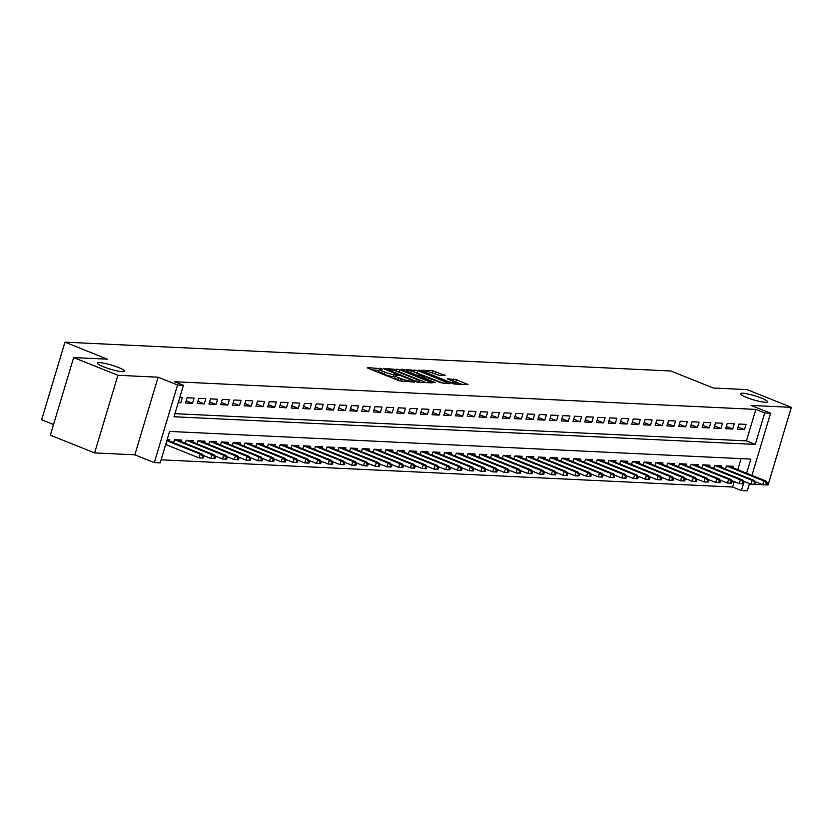 <?xml version="1.0" encoding="UTF-8"?>
<svg xmlns="http://www.w3.org/2000/svg" width="833" height="833" viewBox="0 0 833 833"><rect width="100%" height="100%" fill="white"/><g stroke="black" fill="none" stroke-linecap="round" stroke-linejoin="round"><path stroke-width="1.25" d="M381.629 368.707L367.363 367.592L367.947 368.238L399.205 380.764L414.345 382.097L410.325 381.045A6.956 1.041 16.7 0 1 401.079 378.651L398.476 377.599A6.956 1.041 16.7 0 1 395.498 375.777A6.956 1.041 16.7 0 1 396.612 375.548L398.434 375.579L397.778 375.183L394.176 374.579A6.956 1.041 16.7 0 1 384.929 372.174L382.326 371.133A6.956 1.041 16.7 0 1 379.348 369.311A6.956 1.041 16.7 0 1 380.452 369.081L382.285 369.102L381.629 368.707M379.057 370.279L372.236 369.956M395.206 376.755L393.551 376.672L394.176 374.579M746.451 397.393A14.171 2.124 16.7 0 0 760.123 401.527A14.171 2.124 16.7 0 0 767.547 401.829A14.171 2.124 16.7 0 0 761.477 398.112A14.171 2.124 16.7 0 0 747.805 393.978A14.171 2.124 16.7 0 0 740.381 393.676A14.171 2.124 16.7 0 0 746.451 397.393M103.511 366.801A14.171 2.124 16.7 0 0 117.182 370.924A14.171 2.124 16.7 0 0 124.606 371.226A14.171 2.124 16.7 0 0 118.546 367.509A14.171 2.124 16.7 0 0 104.875 363.386A14.171 2.124 16.7 0 0 97.451 363.084A14.171 2.124 16.7 0 0 103.511 366.801M445.134 375.621L432.889 370.716L418.937 370.144L454.027 383.992L467.969 384.565L456.453 379.744L447.394 378.796L453.579 381.462A5.821 0.875 16.7 0 1 456.067 382.993A5.821 0.875 16.7 0 1 453.017 382.868A5.821 0.875 16.7 0 1 447.404 381.17L426.829 372.924A5.821 0.875 16.7 0 1 424.341 371.403A5.821 0.875 16.7 0 1 427.381 371.528A5.821 0.875 16.7 0 1 432.993 373.215L439.314 375.35L445.134 375.621M174.92 413.668L746.43 440.865L755.875 409.399L764.725 412.949L770.598 413.23L751.939 475.414M73.648 357.565L117.88 375.287L94.598 452.913L50.355 435.18L73.648 357.565L107.405 359.169L64.932 342.155L670.877 370.997L713.35 388.011L747.107 389.615L791.35 407.337L751.127 405.432L770.598 413.23M94.598 452.913L134.821 454.818L158.103 377.203L117.88 375.287M158.103 377.203L177.564 385.002L183.437 385.283L174.003 416.75L755.281 444.416L764.725 412.949M755.875 409.399L174.597 381.733L183.437 385.283M399.934 369.758L383.44 368.363L384.023 369.009L415.292 381.535L418.176 382.285L432.129 382.857L399.934 369.758L399.299 371.862L395.852 371.081M401.36 369.217L417.854 370.612L450.049 383.711L440.99 382.753L425.424 376.922L421.217 376.808L435.347 382.67L433.733 382.597L401.267 369.54M765.433 484.837L768.068 484.962L791.35 407.337M178.231 402.651L180.792 402.776L182.365 397.528L179.803 397.414M194.099 398.091L187.061 397.757L185.488 403.005L192.527 403.339L194.099 398.091M205.845 398.653L198.806 398.32L197.223 403.557L204.272 403.89L205.845 398.653M217.59 399.205L210.541 398.872L208.968 404.12L216.018 404.453L217.59 399.205M229.335 399.767L222.286 399.434L220.714 404.682L227.763 405.015L229.335 399.767M241.081 400.329L234.031 399.996L232.459 405.234L239.498 405.577L241.081 400.329M252.816 400.892L245.777 400.548L244.204 405.796L251.243 406.129L252.816 400.892M264.561 401.444L257.512 401.11L255.939 406.358L262.989 406.691L264.561 401.444M276.306 402.006L269.257 401.673L267.685 406.91L274.734 407.254L276.306 402.006M288.051 402.568L281.002 402.224L279.43 407.472L286.479 407.806L288.051 402.568M299.786 403.12L292.747 402.787L291.175 408.035L298.214 408.368L299.786 403.12M311.532 403.682L304.493 403.349L302.91 408.587L309.959 408.93L311.532 403.682M323.277 404.244L316.228 403.901L314.655 409.149L321.705 409.482L323.277 404.244M335.022 404.796L327.973 404.463L326.401 409.711L333.45 410.044L335.022 404.796M346.767 405.359L339.718 405.025L338.146 410.263L345.195 410.607L346.767 405.359M358.502 405.921L351.464 405.577L349.891 410.825L356.93 411.158L358.502 405.921M370.248 406.473L363.209 406.14L361.626 411.387L368.675 411.721L370.248 406.473M381.993 407.035L374.944 406.702L373.371 411.939L380.421 412.283L381.993 407.035M393.738 407.597L386.689 407.254L385.117 412.502L392.166 412.835L393.738 407.597M405.484 408.149L398.434 407.816L396.862 413.064L403.901 413.397L405.484 408.149M417.218 408.711L410.18 408.378L408.607 413.616L415.646 413.959L417.218 408.711M428.964 409.274L421.914 408.93L420.342 414.178L427.391 414.511L428.964 409.274M440.709 409.826L433.66 409.492L432.088 414.74L439.137 415.073L440.709 409.826M452.454 410.388L445.405 410.055L443.833 415.292L450.882 415.636L452.454 410.388M464.2 410.95L457.15 410.607L455.578 415.854L462.617 416.188L464.2 410.95M475.935 411.502L468.896 411.169L467.323 416.417L474.362 416.75L475.935 411.502M487.68 412.064L480.631 411.731L479.058 416.969L486.108 417.312L487.68 412.064M499.425 412.627L492.376 412.283L490.804 417.531L497.853 417.864L499.425 412.627M511.17 413.178L504.121 412.845L502.549 418.093L509.598 418.426L511.17 413.178M522.905 413.741L515.866 413.407L514.294 418.645L521.333 418.989L522.905 413.741M534.651 414.303L527.612 413.959L526.029 419.207L533.078 419.54L534.651 414.303M546.396 414.855L539.347 414.522L537.774 419.77L544.824 420.103L546.396 414.855M558.141 415.417L551.092 415.084L549.52 420.332L556.569 420.665L558.141 415.417M569.887 415.979L562.837 415.646L561.265 420.884L568.304 421.217L569.887 415.979M581.621 416.531L574.583 416.198L573.01 421.446L580.049 421.779L581.621 416.531M593.367 417.094L586.317 416.76L584.745 422.008L591.794 422.341L593.367 417.094M605.112 417.656L598.063 417.323L596.49 422.56L603.54 422.893L605.112 417.656M616.857 418.208L609.808 417.874L608.236 423.122L615.285 423.456L616.857 418.208M628.603 418.77L621.553 418.437L619.981 423.685L627.02 424.018L628.603 418.77M640.338 419.332L633.299 418.999L631.726 424.236L638.765 424.57L640.338 419.332M652.083 419.884L645.034 419.551L643.461 424.799L650.511 425.132L652.083 419.884M663.828 420.446L656.779 420.113L655.207 425.361L662.256 425.694L663.828 420.446M675.573 421.009L668.524 420.675L666.952 425.913L674.001 426.246L675.573 421.009M687.308 421.56L680.269 421.227L678.697 426.475L685.736 426.808L687.308 421.56M699.054 422.123L692.015 421.79L690.432 427.037L697.481 427.371L699.054 422.123M710.799 422.685L703.75 422.352L702.177 427.589L709.227 427.923L710.799 422.685M722.544 423.237L715.495 422.904L713.923 428.152L720.972 428.485L722.544 423.237M734.29 423.799L727.24 423.466L725.668 428.714L732.717 429.047L734.29 423.799M737.413 429.266L744.452 429.599L746.024 424.361L738.986 424.028L737.413 429.266M161.081 459.816L732.592 487.024L734.217 481.589M737.778 469.739L741.11 458.629M169.318 441.001L169.776 439.491L167.214 439.366M173.576 442.708L174.472 439.709L181.521 440.043L181.063 441.563M185.311 443.26L186.217 440.272L193.256 440.605L192.808 442.115M197.057 443.822L197.952 440.834L205.001 441.167L204.554 442.677M208.802 444.385L209.697 441.386L216.747 441.729L216.288 443.239M220.547 444.937L221.443 441.948L228.492 442.281L228.034 443.791M232.292 445.499L233.188 442.51L240.227 442.844L239.779 444.353M244.027 446.061L244.933 443.062L251.972 443.406L251.524 444.916M255.773 446.613L256.668 443.625L263.717 443.958L263.259 445.468M267.518 447.175L268.413 444.187L275.463 444.52L275.005 446.03M279.263 447.738L280.159 444.739L287.208 445.082L286.75 446.592M291.009 448.289L291.904 445.301L298.943 445.634L298.495 447.144M302.743 448.852L303.649 445.863L310.688 446.196L310.24 447.706M314.489 449.414L315.384 446.415L322.433 446.759L321.975 448.269M326.234 449.966L327.13 446.977L334.179 447.311L333.721 448.82M337.979 450.528L338.875 447.54L345.924 447.873L345.466 449.383M349.714 451.09L350.62 448.092L357.659 448.435L357.211 449.945M361.46 451.642L362.355 448.654L369.404 448.987L368.957 450.497M373.205 452.204L374.1 449.216L381.15 449.549L380.691 451.059M384.95 452.767L385.846 449.768L392.895 450.112L392.437 451.621M396.695 453.319L397.591 450.33L404.63 450.663L404.182 452.173M408.43 453.881L409.336 450.892L416.375 451.226L415.927 452.736M420.176 454.443L421.071 451.444L428.12 451.788L427.673 453.298M431.921 454.995L432.816 452.007L439.866 452.34L439.408 453.85M443.666 455.557L444.562 452.569L451.611 452.902L451.153 454.412M455.412 456.12L456.307 453.121L463.346 453.464L462.898 454.974M467.146 456.671L468.052 453.683L475.091 454.016L474.643 455.536M478.892 457.234L479.787 454.245L486.836 454.579L486.378 456.088M490.637 457.796L491.532 454.797L498.582 455.141L498.124 456.651M502.382 458.358L503.278 455.359L510.327 455.693L509.869 457.213M514.117 458.91L515.023 455.922L522.062 456.255L521.614 457.765M525.862 459.472L526.758 456.484L533.807 456.817L533.359 458.327M537.608 460.035L538.503 457.036L545.553 457.369L545.094 458.889M549.353 460.587L550.249 457.598L557.298 457.931L556.84 459.441M561.098 461.149L561.994 458.16L569.043 458.494L568.585 460.003M572.833 461.711L573.739 458.712L580.778 459.045L580.33 460.566M584.579 462.263L585.474 459.275L592.523 459.608L592.076 461.118M596.324 462.825L597.219 459.837L604.269 460.17L603.81 461.68M608.069 463.387L608.965 460.389L616.014 460.722L615.556 462.242M619.814 463.939L620.71 460.951L627.749 461.284L627.301 462.794M631.549 464.502L632.455 461.513L639.494 461.846L639.046 463.356M643.295 465.064L644.19 462.065L651.239 462.398L650.781 463.919M655.04 465.616L655.935 462.627L662.985 462.961L662.527 464.47M666.785 466.178L667.681 463.19L674.73 463.523L674.272 465.033M678.531 466.74L679.426 463.742L686.465 464.075L686.017 465.595M690.265 467.292L691.171 464.304L698.21 464.637L697.762 466.147M702.011 467.854L702.906 464.866L709.955 465.199L709.497 466.709M713.756 468.417L714.652 465.418L721.701 465.751L721.243 467.271M725.501 468.969L726.397 465.98L733.446 466.313L732.988 467.823M64.932 342.155L41.65 419.77L53.551 424.538M749.346 484.067L750.95 484.15M753.698 484.275L762.695 484.702L755.416 481.786M749.492 483.567L747.305 490.845L741.432 490.564L744.181 481.432M732.592 487.024L741.432 490.564M746.618 473.29L750.877 459.098L169.599 431.432L160.155 462.898L154.282 462.617L177.564 385.002M134.821 454.818L154.282 462.617M746.43 440.865L755.281 444.416M180.792 402.776L178.47 401.85M192.527 403.339L186.155 400.777M204.272 403.89L197.89 401.339M216.018 404.453L209.635 401.902M227.763 405.015L221.38 402.454M239.498 405.577L233.125 403.016M251.243 406.129L244.871 403.578M262.989 406.691L256.606 404.13M274.734 407.254L268.351 404.692M286.479 407.806L280.096 405.255M298.214 408.368L291.842 405.806M309.959 408.93L303.576 406.369M321.705 409.482L315.322 406.931M333.45 410.044L327.067 407.483M345.195 410.607L338.812 408.045M356.93 411.158L350.558 408.607M368.675 411.721L362.293 409.159M380.421 412.283L374.038 409.721M392.166 412.835L385.783 410.284M403.901 413.397L397.528 410.836M415.646 413.959L409.274 411.398M427.391 414.511L421.009 411.96M439.137 415.073L432.754 412.512M450.882 415.636L444.499 413.074M462.617 416.188L456.245 413.637M474.362 416.75L467.979 414.199M486.108 417.312L479.725 414.751M497.853 417.864L491.47 415.313M509.598 418.426L503.215 415.875M521.333 418.989L514.961 416.427M533.078 419.54L526.695 416.989M544.824 420.103L538.441 417.552M556.569 420.665L550.186 418.104M568.304 421.217L561.931 418.666M580.049 421.779L573.677 419.228M591.794 422.341L585.412 419.78M603.54 422.893L597.157 420.342M615.285 423.456L608.902 420.904M627.02 424.018L620.647 421.456M638.765 424.57L632.393 422.019M650.511 425.132L644.128 422.581M662.256 425.694L655.873 423.133M674.001 426.246L667.618 423.695M685.736 426.808L679.364 424.257M697.481 427.371L691.098 424.809M709.227 427.923L702.844 425.371M720.972 428.485L714.589 425.934M732.717 429.047L726.334 426.486M744.452 429.599L738.08 427.048M379.348 369.311L378.713 371.403A6.956 1.041 16.7 0 0 381.691 373.226L382.326 371.133M393.551 376.672A6.956 1.041 16.7 0 1 384.294 374.277L381.691 373.226M395.498 375.777L394.873 377.88A6.956 1.041 16.7 0 0 397.851 379.702L398.476 377.599M402.651 381.545A6.956 1.041 16.7 0 1 400.454 380.743L397.851 379.702M426.277 382.67L399.299 371.862M387.137 369.394L414.99 380.837L418.687 381.452A6.956 1.041 16.7 0 0 419.79 381.222A6.956 1.041 16.7 0 0 416.812 379.4L398.059 371.882A6.956 1.041 16.7 0 0 388.813 369.477L387.137 369.394M413.928 371.945L414.969 369.862M444.197 383.524L414.334 371.966M415.157 372.403A5.821 0.875 16.7 0 0 409.544 370.706A5.821 0.875 16.7 0 0 406.504 370.581A5.821 0.875 16.7 0 0 408.993 372.112L416.24 375.017L422.987 375.954L415.157 372.403M462.128 384.377L452.611 381.077M439.626 375.36L431.858 372.799M203.252 458.056L203.877 455.953L202.711 455.901L202.075 457.994L203.252 458.056L199.056 457.89L200.191 454.11L202.304 454.214L167.006 440.074M202.711 455.901L200.191 454.11L166.808 440.74M202.075 457.994L199.056 457.89L165.673 444.51M202.304 454.214L203.877 455.953M214.997 458.608L215.622 456.515L214.445 456.453L213.821 458.556L214.997 458.608L210.801 458.452L211.926 454.672L214.039 454.776L176.721 439.824M214.445 456.453L211.926 454.672L174.607 439.72M213.821 458.556L210.801 458.452L203.491 455.516M214.039 454.776L215.622 456.515M226.732 459.17L227.367 457.067L226.191 457.015L225.566 459.108L226.732 459.17L222.536 459.004L223.671 455.234L225.785 455.328L188.466 440.376M226.191 457.015L223.671 455.234L186.353 440.282M225.566 459.108L222.536 459.004L215.226 456.078M225.785 455.328L227.367 457.067M238.477 459.733L239.113 457.629L237.936 457.577L237.301 459.67L238.477 459.733L234.281 459.566L235.416 455.786L237.53 455.89L200.212 440.938M237.936 457.577L235.416 455.786L198.098 440.834M237.301 459.67L234.281 459.566L226.972 456.64M237.53 455.89L239.113 457.629M250.223 460.285L250.848 458.192L249.681 458.129L249.046 460.233L250.223 460.285L246.027 460.128L247.162 456.349L249.275 456.453L211.946 441.5M249.681 458.129L247.162 456.349L209.833 441.396M249.046 460.233L246.027 460.128L238.717 457.192M249.275 456.453L250.848 458.192M261.968 460.847L262.593 458.744L261.416 458.691L260.791 460.795L261.968 460.847L257.772 460.68L258.907 456.911L261.021 457.005L223.692 442.052M261.416 458.691L258.907 456.911L221.578 441.959M260.791 460.795L257.772 460.68L250.462 457.754M261.021 457.005L262.593 458.744M273.713 461.409L274.338 459.306L273.162 459.254L272.537 461.347L273.713 461.409L269.517 461.243L270.642 457.463L272.755 457.567L235.437 442.615M273.162 459.254L270.642 457.463L233.323 442.51M272.537 461.347L269.517 461.243L262.197 458.317M272.755 457.567L274.338 459.306M285.448 461.961L286.083 459.868L284.907 459.806L284.282 461.909L285.448 461.961L281.252 461.805L282.387 458.025L284.501 458.129L247.182 443.177M284.907 459.806L282.387 458.025L245.069 443.073M284.282 461.909L281.252 461.805L273.942 458.868M284.501 458.129L286.083 459.868M297.194 462.523L297.829 460.42L296.652 460.368L296.017 462.471L297.194 462.523L292.997 462.357L294.132 458.587L296.246 458.681L258.917 443.729M296.652 460.368L294.132 458.587L256.803 443.635M296.017 462.471L292.997 462.357L285.688 459.431M296.246 458.681L297.829 460.42M308.939 463.086L309.564 460.982L308.397 460.93L307.762 463.023L308.939 463.086L304.743 462.919L305.878 459.139L307.991 459.243L270.663 444.291M308.397 460.93L305.878 459.139L268.549 444.187M307.762 463.023L304.743 462.919L297.433 459.993M307.991 459.243L309.564 460.982M320.684 463.637L321.309 461.544L320.132 461.482L319.508 463.585L320.684 463.637L316.488 463.481L317.623 459.701L319.737 459.806L282.408 444.853M320.132 461.482L317.623 459.701L280.294 444.749M319.508 463.585L316.488 463.481L309.178 460.545M319.737 459.806L321.309 461.544M332.429 464.2L333.054 462.096L331.878 462.044L331.253 464.148L332.429 464.2L328.233 464.033L329.358 460.264L331.472 460.357L294.153 445.405M331.878 462.044L329.358 460.264L292.039 445.311M331.253 464.148L328.233 464.033L320.913 461.107M331.472 460.357L333.054 462.096M344.164 464.762L344.8 462.659L343.623 462.607L342.998 464.699L344.164 464.762L339.968 464.595L341.103 460.826L343.217 460.92L305.898 445.967M343.623 462.607L341.103 460.826L303.785 445.863M342.998 464.699L339.968 464.595L332.659 461.669M343.217 460.92L344.8 462.659M355.91 465.314L356.545 463.221L355.368 463.158L354.733 465.262L355.91 465.314L351.713 465.158L352.848 461.378L354.962 461.482L317.633 446.53M355.368 463.158L352.848 461.378L315.52 446.426M354.733 465.262L351.713 465.158L344.404 462.221M354.962 461.482L356.545 463.221M367.655 465.876L368.28 463.773L367.114 463.721L366.478 465.824L367.655 465.876L363.459 465.709L364.594 461.94L366.707 462.044L329.379 447.082M367.114 463.721L364.594 461.94L327.265 446.988M366.478 465.824L363.459 465.709L356.149 462.784M366.707 462.044L368.28 463.773M379.4 466.438L380.025 464.335L378.848 464.283L378.224 466.376L379.4 466.438L375.204 466.272L376.339 462.502L378.453 462.596L341.124 447.644M378.848 464.283L376.339 462.502L339.01 447.54M378.224 466.376L375.204 466.272L367.894 463.346M378.453 462.596L380.025 464.335M391.135 466.99L391.77 464.897L390.594 464.835L389.969 466.938L391.135 466.99L386.939 466.834L388.074 463.054L390.188 463.158L352.869 448.206M390.594 464.835L388.074 463.054L350.755 448.102M389.969 466.938L386.939 466.834L379.629 463.908M390.188 463.158L391.77 464.897M402.88 467.552L403.516 465.46L402.339 465.397L401.714 467.5L402.88 467.552L398.684 467.396L399.819 463.617L401.933 463.721L364.615 448.758M402.339 465.397L399.819 463.617L362.501 448.664M401.714 467.5L398.684 467.396L391.375 464.46M401.933 463.721L403.516 465.46M414.626 468.115L415.261 466.011L414.084 465.959L413.449 468.052L414.626 468.115L410.43 467.948L411.564 464.179L413.678 464.273L376.349 449.32M414.084 465.959L411.564 464.179L374.236 449.216M413.449 468.052L410.43 467.948L403.12 465.022M413.678 464.273L415.261 466.011M426.371 468.667L426.996 466.574L425.83 466.511L425.194 468.615L426.371 468.667L422.175 468.51L423.31 464.731L425.424 464.835L388.095 449.882M425.83 466.511L423.31 464.731L385.981 449.778M425.194 468.615L422.175 468.51L414.865 465.585M425.424 464.835L426.996 466.574M438.116 469.229L438.741 467.136L437.564 467.074L436.94 469.177L438.116 469.229L433.92 469.073L435.045 465.293L437.158 465.397L399.84 450.434M437.564 467.074L435.045 465.293L397.726 450.341M436.94 469.177L433.92 469.073L426.6 466.136M437.158 465.397L438.741 467.136M449.851 469.791L450.486 467.688L449.31 467.636L448.685 469.729L449.851 469.791L445.655 469.625L446.79 465.855L448.904 465.949L411.585 450.997M449.31 467.636L446.79 465.855L409.472 450.892M448.685 469.729L445.655 469.625L438.345 466.699M448.904 465.949L450.486 467.688M461.597 470.343L462.232 468.25L461.055 468.198L460.42 470.291L461.597 470.343L457.4 470.187L458.535 466.407L460.649 466.511L423.331 451.559M461.055 468.198L458.535 466.407L421.217 451.455M460.42 470.291L457.4 470.187L450.091 467.261M460.649 466.511L462.232 468.25M473.342 470.905L473.967 468.812L472.8 468.75L472.165 470.853L473.342 470.905L469.146 470.749L470.281 466.969L472.394 467.074L435.065 452.111M472.8 468.75L470.281 466.969L432.952 452.017M472.165 470.853L469.146 470.749L461.836 467.813M472.394 467.074L473.967 468.812M485.087 471.468L485.712 469.364L484.535 469.312L483.911 471.405L485.087 471.468L480.891 471.301L482.026 467.532L484.14 467.625L446.811 452.673M484.535 469.312L482.026 467.532L444.697 452.569M483.911 471.405L480.891 471.301L473.581 468.375M484.14 467.625L485.712 469.364M496.832 472.019L497.457 469.927L496.281 469.874L495.656 471.967L496.832 472.019L492.636 471.863L493.761 468.084L495.874 468.188L458.556 453.235M496.281 469.874L493.761 468.084L456.442 453.131M495.656 471.967L492.636 471.863L485.316 468.937M495.874 468.188L497.457 469.927M508.567 472.582L509.202 470.489L508.026 470.426L507.401 472.53L508.567 472.582L504.371 472.426L505.506 468.646L507.62 468.75L470.301 453.787M508.026 470.426L505.506 468.646L468.188 453.693M507.401 472.53L504.371 472.426L497.062 469.489M507.62 468.75L509.202 470.489M520.313 473.144L520.948 471.041L519.771 470.989L519.136 473.082L520.313 473.144L516.116 472.977L517.251 469.208L519.365 469.302L482.036 454.349M519.771 470.989L517.251 469.208L479.923 454.245M519.136 473.082L516.116 472.977L508.807 470.051M519.365 469.302L520.948 471.041M532.058 473.696L532.683 471.603L531.516 471.551L530.881 473.644L532.058 473.696L527.862 473.54L528.997 469.76L531.11 469.864L493.782 454.912M531.516 471.551L528.997 469.76L491.668 454.808M530.881 473.644L527.862 473.54L520.552 470.614M531.11 469.864L532.683 471.603M543.803 474.258L544.428 472.165L543.251 472.103L542.627 474.206L543.803 474.258L539.607 474.102L540.742 470.322L542.856 470.426L505.527 455.464M543.251 472.103L540.742 470.322L503.413 455.37M542.627 474.206L539.607 474.102L532.297 471.166M542.856 470.426L544.428 472.165M555.549 474.82L556.173 472.717L554.997 472.665L554.372 474.758L555.549 474.82L551.352 474.654L552.477 470.884L554.591 470.978L517.272 456.026M554.997 472.665L552.477 470.884L515.158 455.922M554.372 474.758L551.352 474.654L544.032 471.728M554.591 470.978L556.173 472.717M567.283 475.372L567.919 473.279L566.742 473.227L566.117 475.32L567.283 475.372L563.087 475.216L564.222 471.436L566.336 471.54L529.017 456.588M566.742 473.227L564.222 471.436L526.904 456.484M566.117 475.32L563.087 475.216L555.778 472.29M566.336 471.54L567.919 473.279M579.029 475.935L579.664 473.842L578.487 473.779L577.852 475.882L579.029 475.935L574.832 475.778L575.967 471.999L578.081 472.103L540.752 457.14M578.487 473.779L575.967 471.999L538.639 457.046M577.852 475.882L574.832 475.778L567.523 472.842M578.081 472.103L579.664 473.842M590.774 476.497L591.399 474.394L590.233 474.341L589.597 476.434L590.774 476.497L586.578 476.33L587.713 472.561L589.826 472.655L552.498 457.702M590.233 474.341L587.713 472.561L550.384 457.598M589.597 476.434L586.578 476.33L579.268 473.404M589.826 472.655L591.399 474.394M602.519 477.049L603.144 474.956L601.967 474.904L601.343 476.997L602.519 477.049L598.323 476.892L599.448 473.113L601.561 473.217L564.243 458.265M601.967 474.904L599.448 473.113L562.129 458.16M601.343 476.997L598.323 476.892L591.014 473.967M601.561 473.217L603.144 474.956M614.254 477.611L614.889 475.518L613.713 475.456L613.088 477.559L614.254 477.611L610.058 477.455L611.193 473.675L613.307 473.779L575.988 458.816M613.713 475.456L611.193 473.675L573.875 458.723M613.088 477.559L610.058 477.455L602.748 474.518M613.307 473.779L614.889 475.518M626 478.173L626.635 476.07L625.458 476.018L624.823 478.111L626 478.173L621.803 478.007L622.938 474.237L625.052 474.331L587.734 459.379M625.458 476.018L622.938 474.237L585.62 459.285M624.823 478.111L621.803 478.007L614.494 475.081M625.052 474.331L626.635 476.07M637.745 478.725L638.37 476.632L637.203 476.58L636.568 478.673L637.745 478.725L633.549 478.569L634.684 474.789L636.797 474.893L599.468 459.941M637.203 476.58L634.684 474.789L597.355 459.837M636.568 478.673L633.549 478.569L626.239 475.643M636.797 474.893L638.37 476.632M649.49 479.287L650.115 477.194L648.938 477.132L648.313 479.235L649.49 479.287L645.294 479.131L646.429 475.351L648.543 475.456L611.214 460.503M648.938 477.132L646.429 475.351L609.1 460.399M648.313 479.235L645.294 479.131L637.984 476.195M648.543 475.456L650.115 477.194M661.235 479.85L661.86 477.746L660.684 477.694L660.059 479.787L661.235 479.85L657.039 479.683L658.164 475.914L660.277 476.007L622.959 461.055M660.684 477.694L658.164 475.914L620.845 460.961M660.059 479.787L657.039 479.683L649.719 476.757M660.277 476.007L661.86 477.746M672.97 480.402L673.605 478.309L672.429 478.257L671.804 480.349L672.97 480.402L668.774 480.245L669.909 476.466L672.023 476.57L634.704 461.617M672.429 478.257L669.909 476.466L632.591 461.513M671.804 480.349L668.774 480.245L661.464 477.319M672.023 476.57L673.605 478.309M684.716 480.964L685.351 478.871L684.174 478.808L683.539 480.912L684.716 480.964L680.519 480.808L681.654 477.028L683.768 477.132L646.439 462.18M684.174 478.808L681.654 477.028L644.325 462.076M683.539 480.912L680.519 480.808L673.21 477.871M683.768 477.132L685.351 478.871M696.461 481.526L697.086 479.423L695.919 479.371L695.284 481.464L696.461 481.526L692.265 481.359L693.4 477.59L695.513 477.684L658.185 462.731M695.919 479.371L693.4 477.59L656.071 462.638M695.284 481.464L692.265 481.359L684.955 478.434M695.513 477.684L697.086 479.423M708.206 482.078L708.831 479.985L707.654 479.933L707.03 482.026L708.206 482.078L704.01 481.922L705.145 478.142L707.259 478.246L669.93 463.294M707.654 479.933L705.145 478.142L667.816 463.19M707.03 482.026L704.01 481.922L696.7 478.996M707.259 478.246L708.831 479.985M719.951 482.64L720.576 480.547L719.4 480.485L718.775 482.588L719.951 482.64L715.755 482.484L716.88 478.704L718.994 478.808L681.675 463.856M719.4 480.485L716.88 478.704L679.561 463.752M718.775 482.588L715.755 482.484L708.435 479.548M718.994 478.808L720.576 480.547M731.686 483.202L732.322 481.099L731.145 481.047L730.52 483.14L731.686 483.202L727.49 483.036L728.625 479.267L730.739 479.36L693.42 464.408M731.145 481.047L728.625 479.267L691.307 464.314M730.52 483.14L727.49 483.036L720.181 480.11M730.739 479.36L732.322 481.099M743.432 483.765L744.067 481.661L742.89 481.609L742.255 483.702L743.432 483.765L739.235 483.598L740.37 479.818L742.484 479.923L705.155 464.97M742.89 481.609L740.37 479.818L703.042 464.866M742.255 483.702L739.235 483.598L731.926 480.672M742.484 479.923L744.067 481.661M755.177 484.317L755.802 482.224L754.636 482.161L754 484.265L755.177 484.317L750.981 484.16L752.116 480.381L754.229 480.485L716.901 465.532M754.636 482.161L752.116 480.381L714.787 465.428M754 484.265L750.981 484.16L743.671 481.224M754.229 480.485L755.802 482.224M766.922 484.879L767.547 482.776L766.37 482.724L765.746 484.816L766.922 484.879L762.726 484.712L763.851 480.943L765.964 481.037L728.646 466.084M766.37 482.724L763.851 480.943L726.532 465.991M765.964 481.037L767.547 482.776M765.746 484.816L762.726 484.712M378.973 370.279L379.609 368.176M411.658 381.972L411.919 381.129M395.134 376.755L395.758 374.652M384.294 374.277L384.929 372.174M400.454 380.743L401.079 378.651M410.075 381.899L410.325 381.045M431.015 382.888L431.192 382.285M396.414 371.112L397.039 369.009M416.812 382.024L417.01 381.368M418.437 382.295L418.687 381.452M417.229 372.715L417.854 370.612M448.935 383.742L449.122 383.138M418.864 376.641L419.134 375.766M422.737 376.797L422.987 375.954M452.933 381.098L453.558 378.994M455.818 381.847L456.453 379.744M466.865 384.596L467.042 383.992M432.254 372.809L432.889 370.716M435.149 373.569L435.774 371.466M444.364 375.589L444.551 374.985M386.71 370.081L386.897 369.446M419.457 382.347L419.79 381.222M421.009 377.495L421.217 376.808M406.212 371.56L406.504 370.581M423.06 376.808L423.341 375.881M424.049 372.382L424.341 371.403M455.745 384.065L456.067 382.993"/></g></svg>
